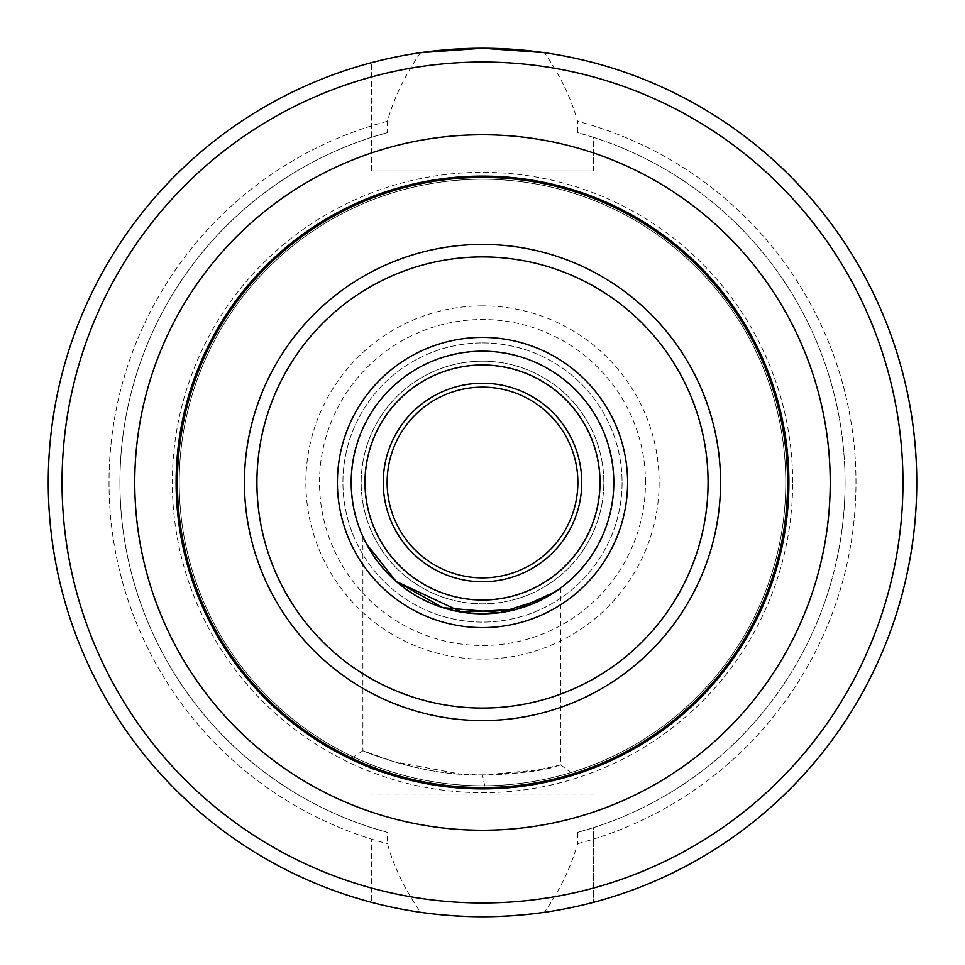 <?xml version="1.0" encoding="UTF-8"?>
<svg xmlns="http://www.w3.org/2000/svg" width="965" height="965" viewBox="0 0 965 965"><rect width="100%" height="100%" fill="white"/><g stroke="black" fill="none" stroke-linecap="round" stroke-linejoin="round"><path stroke-width="0.72" stroke-dasharray="4.83 3.62" d="M482.5 351.188A131.312 131.312 0 0 1 596.213 548.156A131.312 131.312 0 0 1 368.787 548.156A131.312 131.312 0 0 1 482.5 351.188M366.326 543.705L363.793 538.615M533.006 784.69L485.383 788.875L482.5 775.1C532.752 774.967 571.654 761.53 558.216 765.583C540.762 772.338 506.529 775.1 455.504 773.858C407.857 769.961 363.166 750.891 362.9 750.782C362.309 750.674 412.26 771.638 461.813 774.376L482.5 775.1L537.601 770.01L560.725 764.943L560.737 587.95L555.333 591.762M456.638 787.79C409.51 781.252 376.676 772.82 358.124 762.507M354.589 760.915L350.645 759.069M360.259 763.448L373.045 768.671M392.912 775.498L414.902 781.336M424.443 783.339L454.31 787.585M487.421 788.851L519.194 786.68M539.23 783.592L556.66 779.78M567.48 776.873L572.426 775.39M573.777 774.979L572.812 775.281M565.128 777.537L545.116 782.422M176.113 482.5A306.387 306.387 0 0 1 482.5 176.113A306.387 306.387 0 0 1 788.888 482.5A306.387 306.387 0 0 1 482.5 788.888A306.387 306.387 0 0 1 176.113 482.5A306.387 306.387 0 0 1 482.5 176.113A306.387 306.387 0 0 0 217.161 635.694A306.387 306.387 0 0 0 747.839 635.694A306.387 306.387 0 0 0 482.5 176.113A306.387 306.387 0 0 1 788.888 482.5A306.387 306.387 0 0 1 482.5 788.888A306.387 306.387 0 0 1 176.113 482.5M362.9 536.709L362.9 750.782L393.78 761.65L461.813 774.376M482.5 342.925A139.575 139.575 0 0 1 603.378 552.294A139.575 139.575 0 0 1 361.622 552.294A139.575 139.575 0 0 1 482.5 342.925A139.575 139.575 0 0 1 603.378 552.294A139.575 139.575 0 0 1 361.622 552.294A139.575 139.575 0 0 1 482.5 342.925M387.134 482.5A95.366 95.366 0 0 0 530.183 565.092A95.366 95.366 0 0 0 530.183 399.908A95.366 95.366 0 0 0 387.134 482.5M371.525 170.938L371.525 62.665L371.525 170.938L593.475 170.938L371.525 170.938M593.475 170.938L593.475 137.332L577.589 132.627L577.589 121.301C570.978 97.755 559.917 74.884 544.405 52.689A434.25 434.25 0 0 1 544.405 912.311C559.917 890.116 570.978 867.246 577.589 843.7L577.589 832.373L593.475 827.668L593.475 902.335L593.475 827.668A362.563 362.563 0 0 0 593.475 137.332L593.475 170.938M420.595 52.689C405.083 74.884 394.022 97.755 387.411 121.301L387.411 132.627L371.525 137.332A362.563 362.563 0 0 0 371.525 827.668L387.411 832.373L387.411 843.7C394.022 867.246 405.083 890.116 420.595 912.311A434.25 434.25 0 0 1 420.595 52.689M387.411 121.301A373.515 373.515 0 0 0 387.411 843.7M387.411 132.627A362.563 362.563 0 0 0 387.411 832.373M371.525 125.86A373.515 373.515 0 0 0 371.525 839.14L371.525 902.335L371.525 839.14M371.525 62.665A434.25 434.25 0 0 0 371.525 902.335A434.25 434.25 0 0 1 371.525 62.665A434.25 434.25 0 0 0 371.525 902.335M593.475 794.062L371.525 794.062L593.475 794.062M577.589 843.7A373.515 373.515 0 0 0 577.589 121.301M482.5 179.213A303.287 303.287 0 0 0 219.851 634.138A303.287 303.287 0 0 0 745.149 634.138A303.287 303.287 0 0 0 482.5 179.213A303.287 303.287 0 0 0 179.213 482.5A303.287 303.287 0 0 0 482.5 785.787A303.287 303.287 0 0 0 785.787 482.5A303.287 303.287 0 0 0 482.5 179.213A303.287 303.287 0 0 0 179.213 482.5A303.287 303.287 0 0 0 482.5 785.787A303.287 303.287 0 0 0 785.787 482.5A303.287 303.287 0 0 0 482.5 179.213M593.475 902.335A434.25 434.25 0 0 0 593.475 62.665M916.75 482.5A434.25 434.25 0 0 0 265.375 106.427A434.25 434.25 0 0 0 265.375 858.573A434.25 434.25 0 0 0 916.75 482.5M593.475 839.14A373.515 373.515 0 0 0 593.475 125.86M577.589 832.373A362.563 362.563 0 0 0 577.589 132.627M482.5 361.187A121.313 121.313 0 0 0 377.436 543.162A121.313 121.313 0 0 0 587.564 543.162A121.313 121.313 0 0 0 482.5 361.187A121.313 121.313 0 0 0 377.436 543.162A121.313 121.313 0 0 0 587.564 543.162A121.313 121.313 0 0 0 482.5 361.187M482.5 365.325A117.175 117.175 0 0 0 381.018 541.088A117.175 117.175 0 0 0 583.982 541.088A117.175 117.175 0 0 0 482.5 365.325A117.175 117.175 0 0 0 365.325 482.5A117.175 117.175 0 0 0 482.5 599.675A117.175 117.175 0 0 0 599.675 482.5A117.175 117.175 0 0 0 482.5 365.325A117.175 117.175 0 0 0 365.325 482.5A117.175 117.175 0 0 0 482.5 599.675A117.175 117.175 0 0 0 599.675 482.5A117.175 117.175 0 0 0 482.5 365.325M371.525 76.947A420.463 420.463 0 0 0 371.525 888.053M482.5 305.869A176.631 176.631 0 0 0 305.869 482.5A176.631 176.631 0 0 0 482.5 659.131A176.631 176.631 0 0 0 659.131 482.5A176.631 176.631 0 0 0 482.5 305.869M645.489 482.5A162.989 162.989 0 0 0 401.006 341.357A162.989 162.989 0 0 0 401.006 623.643A162.989 162.989 0 0 0 645.489 482.5M792.675 482.5A310.175 310.175 0 0 0 327.412 213.88A310.175 310.175 0 0 0 327.412 751.12A310.175 310.175 0 0 0 792.675 482.5M593.475 888.053A420.463 420.463 0 0 0 593.475 76.947M613.463 482.5A130.963 130.963 0 0 0 417.013 369.076A130.963 130.963 0 0 0 417.013 595.924A130.963 130.963 0 0 0 613.463 482.5M560.725 764.943L573.982 774.919M362.9 750.782L350.331 758.9"/><path stroke-width="1.45" d="M613.812 482.5A131.312 131.312 0 0 1 482.5 613.812A131.312 131.312 0 0 1 351.188 482.5A131.312 131.312 0 0 1 482.5 351.188A131.312 131.312 0 0 1 613.812 482.5M555.333 591.762L516.577 609.313L461.825 612.172L396.132 581.413L366.326 543.705L396.132 581.413L442.887 607.673L500.172 612.594L544.031 598.493L560.737 587.95M363.793 538.615L366.326 543.705M788.888 482.5A306.387 306.387 0 0 0 482.5 176.113A306.387 306.387 0 0 0 176.113 482.5A306.387 306.387 0 0 0 482.5 788.888A306.387 306.387 0 0 0 788.888 482.5M485.383 788.875L456.638 787.79M358.124 762.507L354.589 760.915M350.645 759.069L360.259 763.448M373.045 768.671L392.912 775.498M414.902 781.336L424.443 783.339M454.31 787.585L487.421 788.851M519.194 786.68L539.23 783.592M556.66 779.78L567.48 776.873M572.426 775.39L573.777 774.979M572.812 775.281L565.128 777.537M545.116 782.422L533.006 784.69M482.5 364.975A117.525 117.525 0 0 1 584.283 541.256A117.525 117.525 0 0 1 380.717 541.256A117.525 117.525 0 0 1 482.5 364.975M482.5 383.238A99.262 99.262 0 0 1 568.457 532.125A99.262 99.262 0 0 1 396.543 532.125A99.262 99.262 0 0 1 482.5 383.238M387.134 482.5A95.366 95.366 0 0 0 530.183 565.092A95.366 95.366 0 0 0 530.183 399.908A95.366 95.366 0 0 0 387.134 482.5M544.405 52.689L482.5 48.25L420.595 52.689M420.595 912.311C461.861 918.137 503.139 918.137 544.405 912.311M593.475 902.335A434.25 434.25 0 0 0 593.475 62.665M916.75 482.5A434.25 434.25 0 0 0 482.5 48.25A434.25 434.25 0 0 0 48.25 482.5A434.25 434.25 0 0 0 482.5 916.75A434.25 434.25 0 0 0 916.75 482.5A434.25 434.25 0 0 0 482.5 48.25A434.25 434.25 0 0 0 48.25 482.5A434.25 434.25 0 0 0 482.5 916.75A434.25 434.25 0 0 0 916.75 482.5M627.6 482.5A145.1 145.1 0 0 0 409.956 356.845A145.1 145.1 0 0 0 409.956 608.155A145.1 145.1 0 0 0 627.6 482.5M708.069 482.5A225.569 225.569 0 0 1 369.716 677.852A225.569 225.569 0 0 1 369.716 287.148A225.569 225.569 0 0 1 708.069 482.5M720.566 482.5A238.066 238.066 0 0 0 482.5 244.434A238.066 238.066 0 0 0 244.434 482.5A238.066 238.066 0 0 0 482.5 720.566A238.066 238.066 0 0 0 720.566 482.5M787.597 482.5A305.097 305.097 0 0 1 482.5 787.597A305.097 305.097 0 0 1 177.403 482.5A305.097 305.097 0 0 1 482.5 177.403A305.097 305.097 0 0 1 787.597 482.5M134.75 482.5A347.75 347.75 0 0 0 656.369 783.652A347.75 347.75 0 0 0 656.369 181.348A347.75 347.75 0 0 0 134.75 482.5M902.963 482.5A420.463 420.463 0 0 0 272.263 118.369A420.463 420.463 0 0 0 272.263 846.631A420.463 420.463 0 0 0 902.963 482.5"/></g></svg>
